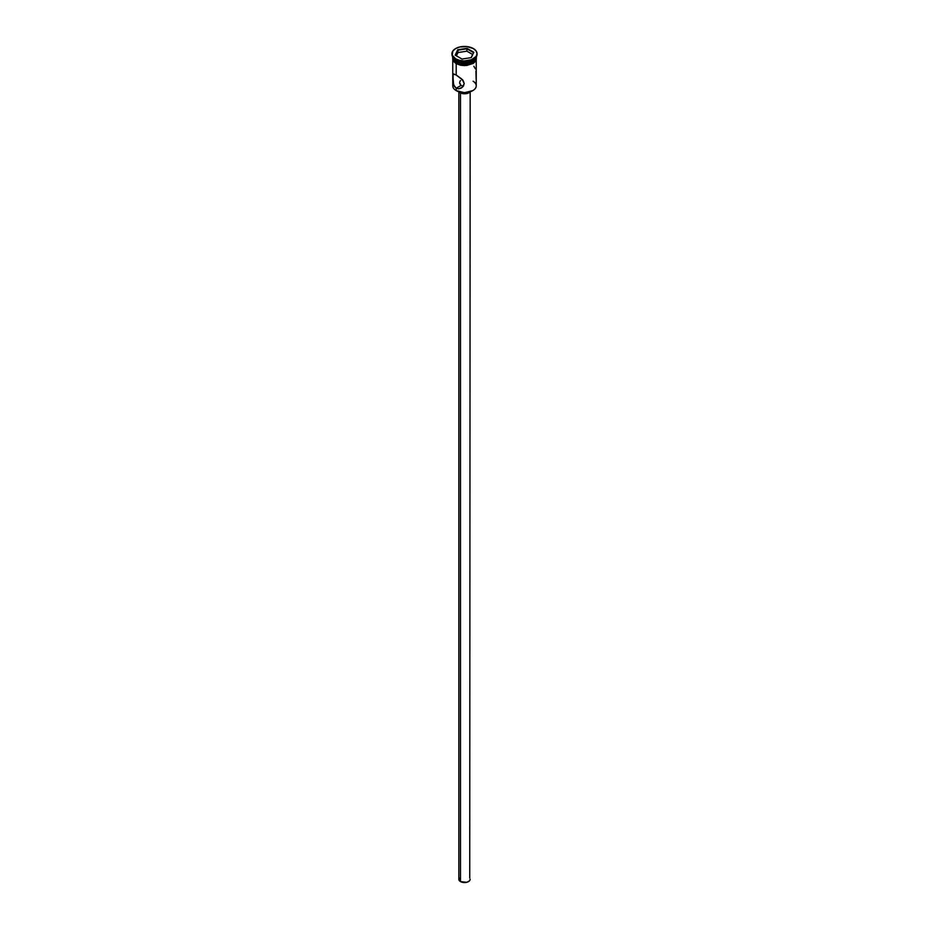 <?xml version="1.0" encoding="UTF-8"?>
<svg xmlns="http://www.w3.org/2000/svg" width="929" height="929" viewBox="0 0 929 929"><rect width="100%" height="100%" fill="white"/><g stroke="black" fill="none" stroke-linecap="round" stroke-linejoin="round"><path stroke-width="1.39" d="M473.105 81.206A11.74 6.782 180 0 1 472.803 90.612A11.74 6.782 180 0 1 456.197 90.612L456.429 90.74A11.415 6.596 0 0 0 472.571 90.74A11.415 6.596 0 0 0 472.687 90.682M461.818 79.836L462.677 79.743L461.818 79.836M460.447 80.626L460.006 81.276L460.447 80.626M459.727 82.031L460.006 81.276L459.727 82.031M459.727 83.587L461.063 85.422L459.646 82.809M460.494 92.981L460.494 881.586A5.667 3.275 0 0 0 466.672 882.306A5.667 3.275 0 0 0 470.167 879.275L469.215 881.098L466.672 882.306L460.494 881.586L460.494 92.981M458.763 91.774A6.48 3.739 0 0 0 459.925 92.691L459.925 92.691A6.48 3.739 0 0 0 470.237 91.774M452.76 60.42L452.76 85.816A11.74 6.782 0 0 0 456.197 90.612L456.197 88.232L461.063 85.422L456.197 88.232L454.258 86.223L452.946 81.717L453.201 74.006L456.197 75.017L461.33 78.698L463.362 80.997L464.21 83.61L462.445 87.187L458.752 88.824L456.197 88.232L453.631 84.853L452.818 74.912L453.631 73.925L456.197 75.017L456.197 63.706L456.197 75.017L462.445 79.813L464.21 83.61L463.35 86.153L461.318 88.011L458.752 88.824L456.197 88.232L456.197 90.612A11.74 6.782 0 0 0 468.994 92.076A11.74 6.782 0 0 0 476.24 85.816L476.24 60.42M456.197 61.128L456.197 61.128A11.74 6.782 180 0 1 452.818 56.994A11.74 6.782 0 0 0 456.197 61.128L456.197 59.804A11.74 6.782 0 0 0 472.803 59.804A11.74 6.782 0 0 0 473.082 59.642A11.74 6.782 180 0 1 456.197 59.804L455.628 59.479A12.553 7.246 180 0 1 451.97 54.021A12.553 7.246 0 0 0 451.947 54.358A12.553 7.246 0 0 0 455.628 59.479L455.628 58.817A12.553 7.246 180 0 1 451.947 53.696A12.553 7.246 180 0 1 459.692 46.996A12.553 7.246 180 0 1 473.372 48.575L466.95 46.589L459.692 46.996L455.628 48.575L452.911 50.921L452.191 55.113L455.628 58.817L459.692 60.385L464.5 60.942L471.467 59.723L476.089 56.472L477.053 53.696L476.089 50.921L473.372 48.575A12.553 7.246 180 0 1 477.053 53.696A12.553 7.246 180 0 1 469.308 60.385A12.553 7.246 180 0 1 455.628 58.817L455.628 59.479A12.553 7.246 0 0 0 469.308 61.047A12.553 7.246 0 0 0 477.053 54.358A12.553 7.246 0 0 0 477.03 54.021A12.553 7.246 180 0 1 473.372 59.479A12.553 7.246 180 0 1 455.628 59.479L456.197 61.128A11.74 6.782 0 0 0 468.46 62.719A11.74 6.782 0 0 0 476.182 56.994A11.74 6.782 180 0 1 472.803 61.128A11.74 6.782 180 0 1 456.197 61.128L456.545 61.326A11.253 6.491 0 0 0 472.455 61.326A11.253 6.491 0 0 0 472.629 61.233M476.136 79.081L475.95 71.138M476.229 56.924A11.74 6.782 180 0 1 468.843 63.033A11.74 6.782 180 0 1 456.197 61.523L456.197 62.847A11.74 6.782 0 0 0 468.994 64.322A11.74 6.782 0 0 0 476.24 58.062L474.254 61.825L468.994 64.322L462.189 64.751L456.139 62.882L455.942 63.567L467.333 65.344L476.31 58.388M476.24 57.261L467.775 64.612L456.139 62.882L452.76 57.261M476.322 58.713L475.416 61.326L472.861 63.544L466.811 65.413L462.189 65.413L455.942 63.567L452.911 59.386L452.911 56.727M472.803 90.612L464.5 92.668L456.197 90.612A11.74 6.782 180 0 1 453.306 83.784L453.306 83.784M457.695 49.76L466.997 48.32L473.802 52.256L471.305 57.621L462.003 59.061L455.198 55.136L457.695 49.76L455.198 55.136L462.003 59.061L471.305 57.621L473.802 52.256L471.084 57.656L473.802 52.256L466.997 48.32L457.695 49.76L457.951 52.558L456.429 55.845L457.951 52.558L457.951 50.178L466.892 48.796L466.892 51.176L457.951 52.558L466.892 51.176L466.892 48.796L473.442 52.581L466.997 48.32L457.695 49.76M476.24 58.062L476.24 56.739L475.346 59.328L471.026 62.371L464.5 63.509L457.974 62.371L453.654 59.328L452.76 56.739L452.76 58.062A11.74 6.782 0 0 0 456.197 62.847L456.197 61.523A11.74 6.782 180 0 1 452.771 56.924M456.545 61.326L464.5 63.23L468.808 62.742L472.803 61.128M476.089 56.727L476.089 59.386L474.324 61.848L466.811 64.751L457.974 63.695L453.654 60.652L452.76 58.062M452.678 58.713L454.676 62.51M452.76 58.713L452.992 57.401M476.008 57.401L476.24 58.713M475.369 68.816L473.871 66.273M476.229 77.873L476.24 76.666M462.677 85.851L463.583 85.805L462.677 85.851M461.063 85.422L461.818 85.735L461.063 85.422M461.307 88.023L460.714 88.325M470.48 91.483L468.1 93.155L464.5 93.794L460.9 93.155L458.52 91.483M458.833 91.855L458.833 879.275A5.667 3.275 0 0 0 460.494 881.586L458.938 879.914L459.263 878.021M469.737 878.021L470.167 91.855M455.558 55.345L457.951 50.178L455.558 55.345M472.571 54.451L466.892 51.176L472.571 54.451M477.053 53.696L477.053 54.358M476.38 56.681L476.194 60.501L473.372 63.381L464.732 65.611L460.563 65.239L455.942 63.567L452.818 60.524L452.62 56.681M451.947 53.696L451.947 54.358"/></g></svg>
